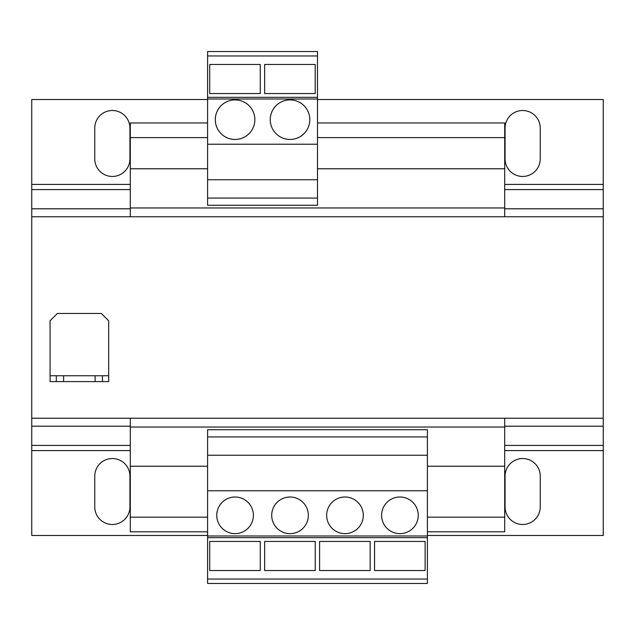 <?xml version="1.0" encoding="UTF-8"?>
<svg xmlns="http://www.w3.org/2000/svg" width="635" height="635" viewBox="0 0 635 635"><rect width="100%" height="100%" fill="white"/><g stroke="black" fill="none" stroke-linecap="round" stroke-linejoin="round"><path stroke-width="0.95" d="M290.02 139.454A19.78 19.78 0 0 0 309.809 119.674A19.78 19.78 0 0 0 290.02 99.893A19.78 19.78 0 0 0 270.24 119.674A19.78 19.78 0 0 0 290.02 139.454M235.069 139.454A19.78 19.78 0 0 0 254.857 119.674A19.78 19.78 0 0 0 235.069 99.893A19.78 19.78 0 0 0 215.289 119.674A19.78 19.78 0 0 0 235.069 139.454M344.98 497.007A18.32 18.32 0 0 0 326.66 515.326A18.32 18.32 0 0 0 344.98 533.646A18.32 18.32 0 0 0 363.291 515.326A18.32 18.32 0 0 0 344.98 497.007M399.931 497.007A18.32 18.32 0 0 0 381.611 515.326A18.32 18.32 0 0 0 399.931 533.646A18.32 18.32 0 0 0 418.243 515.326A18.32 18.32 0 0 0 399.931 497.007M235.069 497.007A18.32 18.32 0 0 0 216.757 515.326A18.32 18.32 0 0 0 235.069 533.646A18.32 18.32 0 0 0 253.389 515.326A18.32 18.32 0 0 0 235.069 497.007M290.02 497.007A18.32 18.32 0 0 0 271.709 515.326A18.32 18.32 0 0 0 290.02 533.646A18.32 18.32 0 0 0 308.34 515.326A18.32 18.32 0 0 0 290.02 497.007M207.597 466.233L130.294 466.233L130.294 531.812L207.597 531.812M207.597 168.767L130.294 168.767L130.294 216.757L603.25 216.757L603.25 189.595L504.706 189.595M317.5 122.968L504.706 122.968L504.706 207.962L130.294 207.962M504.706 168.767L317.5 168.767M130.294 426.204L31.75 426.204L31.75 418.243L504.706 418.243L504.706 531.812L427.403 531.812M207.597 122.968L130.294 122.968L130.294 168.767M504.706 137.62L317.5 137.62M207.597 137.62L130.294 137.62M504.706 207.962L504.706 216.757M130.294 418.243L130.294 466.233M504.706 427.037L130.294 427.037M504.706 466.233L427.403 466.233M504.706 517.16L427.403 517.16M207.597 517.16L130.294 517.16M603.25 189.595L603.25 99.52L317.5 99.52M94.758 158.869L94.758 128.095A17.582 17.582 0 0 1 112.347 110.514A17.582 17.582 0 0 1 129.929 128.095L129.929 158.869A17.582 17.582 0 0 1 112.347 176.459A17.582 17.582 0 0 1 94.758 158.869M505.071 158.869L505.071 128.095A17.582 17.582 0 0 1 522.653 110.514A17.582 17.582 0 0 1 540.242 128.095L540.242 158.869A17.582 17.582 0 0 1 522.653 176.459A17.582 17.582 0 0 1 505.071 158.869M207.597 99.52L31.75 99.52L31.75 216.757L130.294 216.757M130.294 450.588L31.75 450.588L31.75 535.48L207.597 535.48M94.758 506.905L94.758 476.131A17.582 17.582 0 0 1 112.347 458.541A17.582 17.582 0 0 1 129.929 476.131L129.929 506.905A17.582 17.582 0 0 1 112.347 524.486A17.582 17.582 0 0 1 94.758 506.905M505.071 506.905L505.071 476.131A17.582 17.582 0 0 1 522.653 458.541A17.582 17.582 0 0 1 540.242 476.131L540.242 506.905A17.582 17.582 0 0 1 522.653 524.486A17.582 17.582 0 0 1 505.071 506.905M427.403 535.48L603.25 535.48L603.25 450.588L504.706 450.588M504.706 418.243L603.25 418.243L603.25 450.588M31.75 450.588L31.75 426.204M31.75 418.243L31.75 216.757M603.25 418.243L603.25 216.757M95.131 381.611L95.131 375.745L63.619 375.745L63.619 381.611L56.293 381.611L56.293 375.745L50.07 375.745L50.07 320.794L57.396 313.468L101.354 313.468L108.68 320.794L108.68 375.745L102.457 375.745L102.457 381.611L63.619 381.611M95.131 375.745L102.457 375.745M56.293 375.745L63.619 375.745M50.07 375.745L50.07 381.611L56.293 381.611M108.68 375.745L108.68 381.611L102.457 381.611M207.597 55.959L207.597 205.272L317.5 205.272L317.5 51.53L207.597 51.53L207.597 55.959L317.5 55.959M207.597 97.33L317.5 97.33M207.597 198.072L317.5 198.072M207.597 179.753L317.5 179.753M207.597 144.216L317.5 144.216M207.597 99.004L317.5 99.004M260.255 64.468L260.255 93.551L209.701 93.551L209.701 64.468L260.255 64.468M315.214 64.468L315.214 93.551L264.652 93.551L264.652 64.468L315.214 64.468M427.403 579.041L427.403 429.728L207.597 429.728L207.597 583.47L427.403 583.47L427.403 579.041L207.597 579.041M427.403 537.67L207.597 537.67M427.403 535.996L207.597 535.996M427.403 436.928L207.597 436.928M427.403 455.247L207.597 455.247M427.403 490.784L207.597 490.784M315.214 541.449L315.214 570.532L264.652 570.532L264.652 541.449L315.214 541.449M260.255 541.449L260.255 570.532L209.701 570.532L209.701 541.449L260.255 541.449M370.165 541.449L370.165 570.532L319.603 570.532L319.603 541.449L370.165 541.449M425.117 541.449L425.117 570.532L374.555 570.532L374.555 541.449L425.117 541.449M603.25 184.412L504.706 184.412M130.294 184.412L31.75 184.412M130.294 189.595L31.75 189.595M603.25 208.796L504.706 208.796M130.294 208.796L31.75 208.796M603.25 445.405L504.706 445.405M130.294 445.405L31.75 445.405M603.25 426.204L504.706 426.204"/></g></svg>
